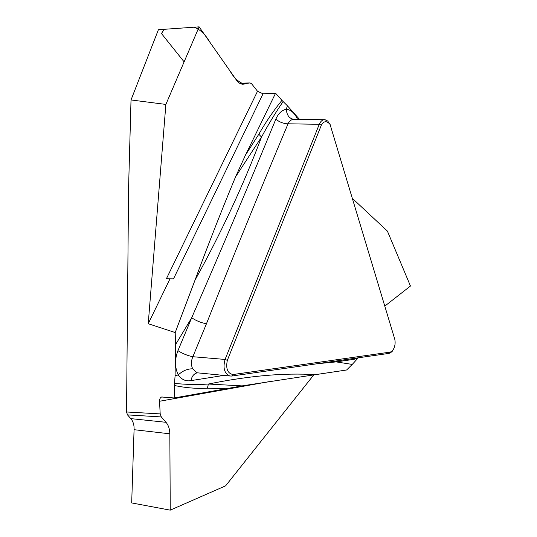 <?xml version="1.0" encoding="UTF-8"?>
<svg xmlns="http://www.w3.org/2000/svg" width="537" height="537" viewBox="0 0 537 537"><rect width="100%" height="100%" fill="white"/><g stroke="black" fill="none" stroke-linecap="round" stroke-linejoin="round"><path stroke-width="0.81" d="M130.806 418.625L166.007 422.304C168.47 425.244 169.746 429.083 169.833 433.815L170.242 510.15L131.686 502.934L134.069 429.694C134.29 425.156 133.203 421.464 130.806 418.625L127.504 414.9L126.537 411.986L128.578 187.722L131.021 99.949L165.873 104.433L148.232 323.724L175.203 332.551L194.944 280.327C221.331 232.608 243.523 184.856 261.526 137.076L235.542 176.901C221.761 209.974 208.228 244.449 194.944 280.327M227.326 360.347C225.661 368.724 227.567 373.457 233.031 374.531L390.433 352.071L392.54 350.708C394.856 347.352 395.608 343.566 394.802 339.357L330.047 124.403C326.791 120.59 323.892 120.838 321.341 125.155L227.326 360.347L225.07 359.434L319.28 124.289C320.784 121.013 322.677 119.503 324.966 119.758L327.718 121.026L330.174 124.618M257.512 91.27L263.029 93.8L173.498 278.871L166.383 278.784L257.512 91.27L251.665 83.846L250.094 82.933L239.603 83.242M281.932 100.359L283.12 101.533C275.595 112.522 268.393 124.369 261.526 137.076L258.821 134.23C266.003 121.724 273.709 110.427 281.932 100.359L275.568 93.216L263.029 93.8M283.12 101.533L287.436 105.823L286.288 109.266C286.832 115.381 289.423 118.737 294.068 119.342C291.504 119.335 289.497 120.825 288.04 123.805C262.063 185.527 234.864 252.175 206.45 323.751L192.857 356.722C191.018 361.045 190.964 365.079 192.689 368.818L196.918 372.772M299.559 119.415L287.436 105.823M384.834 306.083L410.463 286.033L387.405 231.111L352.621 198.603M223.869 375.41L190.984 380.612C185.903 381.565 181.66 379.672 178.244 374.933C174.726 367.462 174.626 359.381 177.935 350.674L191.709 317.75L175.518 344.707L175.203 332.551M206.45 323.751C201.174 322.838 196.267 320.837 191.709 317.75C222.278 247.564 250.309 181.392 275.803 119.227C278.327 113.461 281.824 110.139 286.288 109.266C291.027 109.79 294.786 113.166 297.565 119.395M269.138 381.639L159.536 401.267L160.187 413.899L161.295 416.927L127.504 414.9M159.536 401.267C159.516 399.038 160.214 397.622 161.63 397.004L174.203 397.971L242.073 385.895L315.239 374.678C284.476 372.685 248.873 375.799 208.43 384.029L242.073 385.895M174.377 385.479L174.525 383.391C186.191 384.586 197.495 384.801 208.43 384.029L207.363 388.177C196.649 388.781 185.648 387.875 174.377 385.479L174.203 397.971M174.525 383.391L175.089 375.746L178.244 374.933C182.667 370.792 187.48 368.751 192.689 368.818M175.518 344.707L175.089 375.746M275.803 119.227C279.663 122.214 283.744 123.745 288.04 123.805L319.28 124.289L321.341 125.155M275.568 93.216L245.463 155.119L235.542 176.901M170.028 278.757L148.232 323.724M165.873 104.433L199.12 26.85L158.402 29.716L131.021 99.949M241.972 84.134L249.651 82.966M184.117 61.856L161.456 33.529L164.275 29.3L194.152 27.199C200.227 29.515 205.449 34.489 209.819 42.121L229.977 70.911C234.011 78.019 238.77 82.416 244.275 84.094L242.623 84.215C240.321 84.034 238.3 82.725 236.548 80.288L199.12 26.85M393.675 348.902L391.869 351.809L389.238 353.346L231.776 376.054L229.769 375.981C224.345 373.504 222.781 367.986 225.07 359.434L192.857 356.722C187.581 355.662 182.607 353.648 177.935 350.674M357.528 357.917L354.151 359.293L336.216 361.898L352.245 364.422L346.627 369.993L315.239 374.678M336.283 360.978L336.216 361.898L317.34 363.717M352.245 364.422L358.313 357.803M170.242 510.15L225.607 485.844L313.796 374.886M190.984 380.612C191.763 376.578 193.622 374.054 196.555 373.034L197.529 372.839M354.151 359.293L354.219 358.394M166.007 422.304L161.295 416.927M197.616 372.873L198.052 372.886M126.537 411.986L160.187 413.899M245.463 155.119L258.821 134.23M389.238 353.346L390.433 352.071M233.031 374.531L231.776 376.054M225.392 388.748L207.363 388.177M169.833 433.815L134.069 429.694M294.276 119.355L325.2 119.711M329.543 123.315L330.087 124.362M249.826 82.94L239.569 83.222M391.809 351.883L392.581 350.849M197.059 372.792L229.984 376.007M161.61 397.011L162.214 396.903"/></g></svg>
